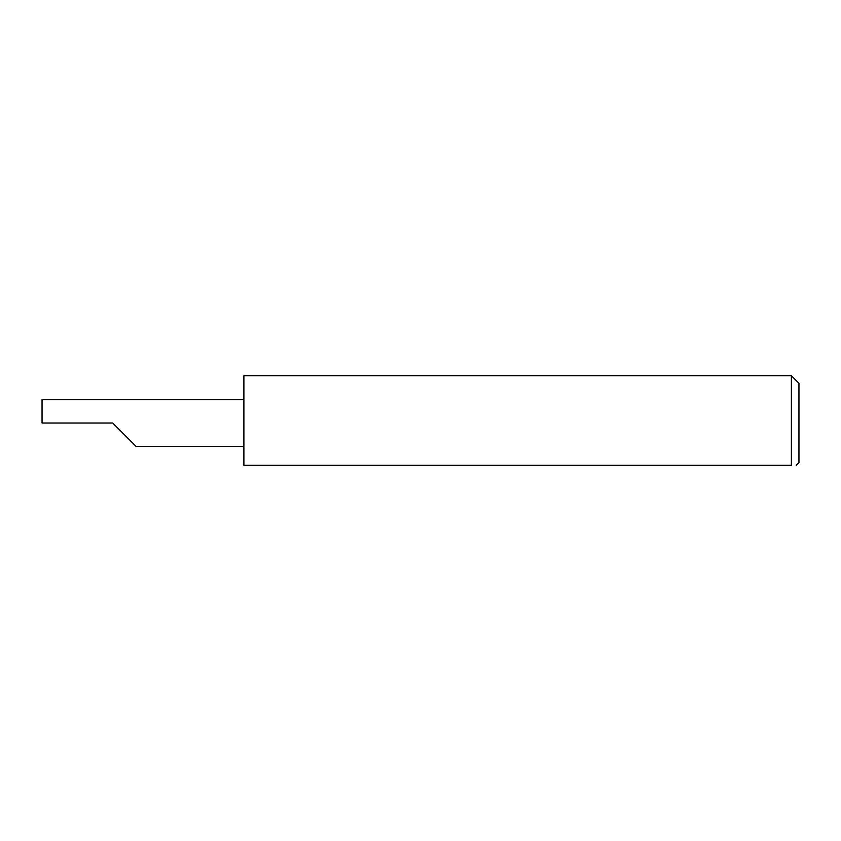 <?xml version="1.0" encoding="UTF-8"?>
<svg xmlns="http://www.w3.org/2000/svg" width="841" height="841" viewBox="0 0 841 841"><rect width="100%" height="100%" fill="white"/><g stroke="black" fill="none" stroke-linecap="round" stroke-linejoin="round"><path stroke-width="1.26" d="M112.694 423.023L136.011 446.34L112.694 423.023L136.011 446.34L112.694 423.023L42.05 423.023L42.05 399.706L243.89 399.706M791.381 375.717L243.89 375.717L243.89 465.283L791.381 465.283C797.993 465.283 797.993 465.283 791.381 465.283L791.381 375.717L798.95 383.286L798.95 462.76L796.196 465.283M136.011 446.34L243.89 446.34"/></g></svg>
